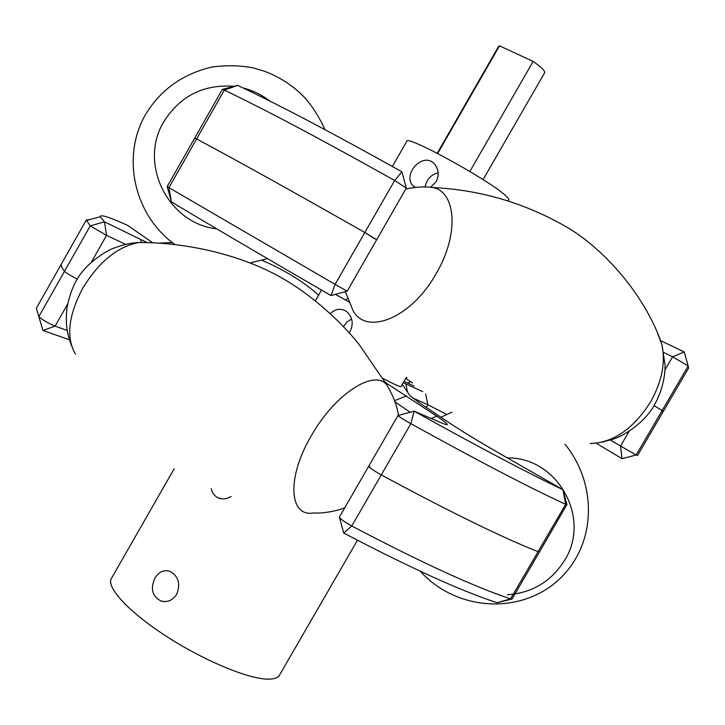 <?xml version="1.0" encoding="UTF-8"?>
<svg xmlns="http://www.w3.org/2000/svg" width="725" height="725" viewBox="0 0 725 725"><rect width="100%" height="100%" fill="white"/><g stroke="black" fill="none" stroke-linecap="round" stroke-linejoin="round"><path stroke-width="1.09" d="M369.832 466.411L368.681 466.302C369.388 467.707 373.593 470.579 381.278 474.911C450.343 512.131 502.606 537.714 538.077 551.643L539.482 551.924L566.932 504.591M89.791 219.557L86.311 220.001L61.525 263.782C60.673 265.223 61.661 267.743 64.489 271.322C66.446 273.117 70.688 275.708 77.213 279.107C70.688 275.708 66.446 273.117 64.489 271.322L38.824 316.644L36.395 308.442L36.794 307.463L61.525 263.782C60.673 265.223 61.661 267.743 64.489 271.322L90.217 225.901L106.566 235.353L125.525 244.316M398.215 415.434L398.025 415.452C399.103 416.721 403.381 419.449 410.858 423.69L351.77 525.987L343.722 533.056C410.386 567.956 461.508 591.174 497.096 602.692L510.554 598.868C474.077 586.761 421.153 562.464 351.77 525.987C344.266 521.81 340.143 518.828 339.391 517.061L368.681 466.302C369.388 467.707 373.593 470.579 381.278 474.911C450.343 512.131 502.606 537.714 538.077 551.643L539.482 551.924L512.04 599.004L510.554 598.868L538.077 551.643L565.672 504.301L566.977 504.754L562.926 489.674C529.667 473.951 480.059 447.787 414.111 411.175L441.969 423.083C445.594 424.623 447.361 425.067 447.252 424.424C446.962 423.436 443.464 420.69 436.767 416.186L385.473 382.564M40.473 322.108L42.938 330.437L69.437 339.789M67.262 330.509L55.109 326.123C47.669 322.915 42.24 319.761 38.824 316.644L42.938 330.437L55.109 326.123L67.543 304.192M330.337 313.517C335.811 308.487 341.348 307.935 346.949 311.85C352.549 317.206 353.637 323.64 350.22 331.171L349.187 332.73M351.607 319.018L346.931 321.991L343.496 326.531M406.444 377.272L401.07 386.597C400.463 387.132 394.445 384.431 383.008 378.477M86.311 220.001L90.217 225.901L104.472 221.823L100.177 216.757C100.222 214.165 109.412 217.056 127.745 225.439L152.812 242.848M412.289 397.78L427.904 404.749L446.609 414.41M146.74 242.413L104.472 221.823L106.566 235.353L91.549 261.843M394.98 401.813L410.142 412.235M412.516 382.927L405.746 378.495M404.061 381.413L413.993 386.026M406.372 377.408L406.933 377.734M402.321 384.422L409.861 395.587L418.978 402.511L449.382 422.883C462.414 431.538 479.751 442.078 501.401 454.512L562.926 489.674L565.672 504.301C531.217 488.532 479.615 461.662 410.858 423.69L414.111 411.175L398.016 415.479L368.681 466.302M422.63 391.618L403.299 382.737M231.076 496.462C226.862 499.162 222.584 499.625 218.234 497.848C214.555 496.108 212.217 493.045 211.22 488.677M154.923 578.088C158.775 571.925 163.678 569.632 169.641 571.2C178.404 575.913 180.761 583.607 176.701 594.283C172.74 600.264 167.602 602.557 161.267 601.152C152.286 596.557 150.166 588.872 154.923 578.088M357.461 540.252L279.506 675.12C277.874 677.92 273.914 679.262 267.625 679.144C247.742 678.872 203.272 660.294 165.943 636.043C128.515 611.809 105.968 587.159 111.405 578.459L174.154 468.776M596.276 443.247L622.005 458.662L620.546 446.029L610.432 440.075M335.421 294.341L349.251 302.089M222.521 89.374L224.333 90.108C266.283 110.209 323.06 140.342 394.663 180.498L401.958 171.834C333.201 133.373 278.418 104.554 237.628 85.378L222.348 89.402L194.726 138.067L196.593 138.955L168.925 187.684L171.435 201.894C209.842 224.995 263.03 256.215 330.99 295.555L335.086 284.372L167.158 186.606L194.726 138.067L196.593 138.955C237.501 160.778 293.58 191.962 364.829 232.507L375.088 238.987M663.81 352.522L672.592 356.809L684.273 351.978L688.179 365.953L662.152 410.522L663.058 411.818L637.547 455.499L636.178 455.001L662.152 410.522L654.077 405.683L662.152 410.522L663.058 411.818L688.623 368.037L688.143 365.898L672.592 356.809L664.979 369.859M622.005 458.662L636.178 455.001L620.546 446.029L629.064 431.429M347.13 291.151L335.086 284.372L364.829 232.507L376.701 239.712L406.317 188.11L394.663 180.498L364.829 232.507C293.58 191.962 237.501 160.778 196.593 138.955L224.333 90.108L237.628 85.378M415.062 187.44L412.733 185.428C402.013 173.909 423.998 150.465 434.882 164.575C438.779 169.722 439.214 175.387 436.187 181.567L430.768 187.104M438.163 172.795C430.949 174.653 426.617 179.32 425.176 186.796M392.37 166.46L406.816 141.266C406.127 134.651 487.843 179.347 505.062 195.152C507.908 197.626 509.14 199.203 508.76 199.892L508.207 200.852M688.143 365.898L684.273 351.978L660.783 340.741M437.238 153.265L498.628 46.355L499.489 45.838L533.156 61.435C541.339 67.144 545.164 70.932 544.611 72.79L483.086 179.637M469.845 171.472L533.156 61.435M437.673 153.492L499.489 45.838M398.397 415.38C397.282 406.399 393.448 396.267 386.878 385.002C374.435 368.599 334.678 394.019 311.188 435.97C286.593 477.603 289.067 517.07 313.218 513.001M75.472 354.126C65.921 337.696 68.304 315.792 82.623 288.396C98.854 261.852 117.55 246.563 138.711 242.522C185.392 242.213 242.413 254.611 283.992 279.261C309.095 293.562 339.182 319.417 358.866 344.13L386.905 384.993M425.629 394.019L427.904 404.749L426.345 407.45M141.157 242.286L140.686 239.395M394.572 400.644L406.58 395.904M431.148 418.452L436.767 416.186M407.586 383.045L410.794 381.794M407.568 392.198L405.828 383.851M507.319 594.745C532.232 592.941 551.326 581.459 564.612 560.298C591.518 518.13 557.625 457.103 507.355 457.91M345.39 299.914L347.719 298.464M657.711 333.708L661.889 344.593C665.731 362.446 661.952 381.567 650.552 401.967C633.278 429.001 613.132 442.848 590.105 443.519M345.372 291.631L351.444 306.575C361.567 337.397 409.987 320.849 436.223 273.506C459.188 234.882 456.36 191.935 432.816 187.53M234.121 86.311C203.553 84.073 180.108 95.918 163.759 121.818C138.185 163.533 168.182 223.771 216.648 228.81M269.899 101.092C261.861 94.857 252.925 90.48 243.093 87.961M343.722 533.056L339.508 517.496M497.096 602.692L511.669 599.122M313.227 513.001C325.697 513.672 339.907 509.929 344.737 507.79M138.738 242.522C131.442 243.074 125.987 243.509 111.17 249.119C94.323 257.991 82.505 268.857 75.699 281.717C71.929 288.84 69.002 297.603 66.918 308.025C66.247 315.747 66.165 321.818 66.673 326.232C67.198 331.887 68.839 338.448 71.585 345.897M315.42 300.694L321.51 290.072M446.382 424.66L447.252 424.424M100.177 216.757L86.193 220.527M565.074 444.362C590.739 475.428 596.748 522.671 575.559 558.848C542.581 615.09 462.74 618.108 420.255 571.246M440.936 417.219L451.956 412.181M158.585 243.147L168.907 242.667M318.592 295.157C303.548 281.717 284.717 270.099 262.087 260.329M172.559 242.712L168.97 242.676M218.252 497.858L222.802 498.909M161.276 601.152L165.508 601.596M347.166 291.178L376.701 239.712M330.99 295.555L347.094 291.16M171.435 201.894L167.212 186.651M415.334 187.413L412.743 185.437M401.958 171.834L406.245 187.92M602.294 442.132L613.912 438.906C621.923 436.332 641.244 425.62 652.69 407.921C663.393 390.612 665.251 373.212 665.061 364.883L661.889 344.602M432.798 187.521C425.43 186.398 416.44 186.878 405.828 188.971M432.807 187.512C480.992 189.914 526.114 203.381 568.164 227.913C611.383 254.112 648.349 303.186 661.871 344.502M325.027 129.684C317.704 113.888 309.376 101.672 300.041 93.045C289.465 83.321 277.303 75.953 263.574 70.932L253.152 67.914C240.41 65.404 226.698 65.105 212.035 67.008C182.809 73.887 160.696 89.646 145.689 114.287C120.758 157.153 134.46 215.76 175.024 244.57M250.225 262.958L267.425 258.626"/></g></svg>
